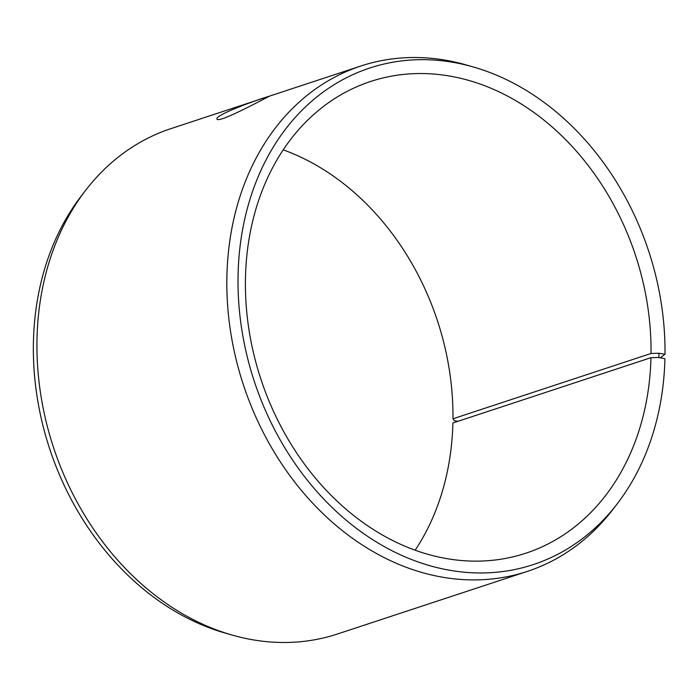 <?xml version="1.0" encoding="UTF-8"?>
<svg xmlns="http://www.w3.org/2000/svg" width="700" height="700" viewBox="0 0 700 700"><rect width="100%" height="100%" fill="white"/><g stroke="black" fill="none" stroke-linecap="round" stroke-linejoin="round"><path stroke-width="1.05" d="M457.923 421.321L454.326 420.683L452.961 418.784L651.035 353.474L658.945 353.22L658.875 357.516L664.921 358.724A261.398 207.655 71.8 0 1 617.356 503.633L612.938 509.39A266.044 211.347 71.8 0 1 527.424 571.366A266.044 211.347 71.8 0 1 243.399 384.877A266.044 211.347 71.8 0 1 360.815 66.027A266.044 211.347 71.8 0 1 466.419 64.995L473.392 66.999A261.398 207.655 71.8 0 0 254.275 381.29A261.398 207.655 71.8 0 0 617.356 503.633M651.035 353.474A248.307 197.26 71.8 0 0 370.457 81.524A248.307 197.26 71.8 0 0 260.873 379.111A248.307 197.26 71.8 0 0 525.962 553.166A248.307 197.26 71.8 0 0 650.965 357.674L658.875 357.516M658.945 353.22L665 354.296A261.398 207.655 71.8 0 0 473.392 66.999M665 354.296L660.249 357.796M360.815 66.027L170.931 128.634A266.044 211.347 71.8 0 0 85.418 190.61L80.999 196.367A261.398 207.655 71.8 0 0 49.648 448.752A261.398 207.655 71.8 0 0 224.963 633.001L231.936 635.005A266.044 211.347 71.8 0 0 337.54 633.972L527.424 571.366M85.418 190.61A266.044 211.347 71.8 0 0 53.515 447.484A266.044 211.347 71.8 0 0 231.936 635.005M452.961 418.784A248.307 197.26 71.8 0 0 283.176 149.826M415.179 550.174A248.307 197.26 71.8 0 0 452.891 422.984L650.965 357.674M223.09 118.536C219.45 119.7 217.455 119.928 217.079 119.21C213.255 114.844 270.419 95.183 269.071 96.434C270.314 95.603 236.994 113.636 223.09 118.536"/></g></svg>
